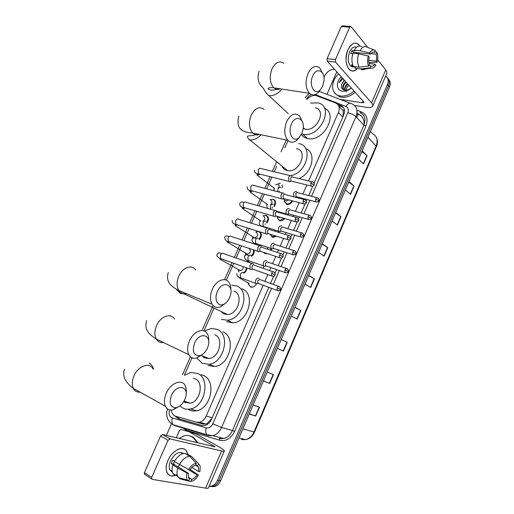 <?xml version="1.0" encoding="UTF-8"?>
<svg xmlns="http://www.w3.org/2000/svg" width="514" height="514" viewBox="0 0 514 514"><rect width="100%" height="100%" fill="white"/><g stroke="black" fill="none" stroke-linecap="round" stroke-linejoin="round"><path stroke-width="0.77" d="M292.665 200.942C291.335 203.332 289.536 204.508 287.262 204.463L286.69 204.354L284.293 201.366M286.041 214.036L286.092 214.505M284.743 218.559C283.445 220.127 281.948 220.885 280.271 220.834L279.539 220.705L277.181 217.769M278.916 231.403L278.787 232.424M276.429 236.164L273.242 237.288L272.349 237.134L270.036 234.268M271.585 248.847L271.09 250.344M267.46 253.646L265.128 253.659L263.399 252.297M264.087 266.336L263.046 268.263M256.447 283.876C255.336 285.9 253.826 286.998 251.911 287.172L250.562 286.96M272.754 199.188L273.275 199.291C276.044 200.723 276.326 203.158 274.129 206.609M265.532 215.257L266.201 215.379C269.066 217.017 269.24 219.6 266.721 223.121M259.673 231.801C262.056 233.928 261.909 236.568 259.236 239.723M254.012 250.029C254.546 252.458 253.762 254.584 251.661 256.402M247.003 267.987C246.823 270.21 245.808 271.938 243.957 273.165M308.586 180.973L338.385 112.54C340.062 107.921 339.144 104.74 335.629 102.993L315.821 95.488C312.628 95.167 309.646 96.465 306.884 99.382M184.789 402.301L184.41 401.383M203.505 357.288L203.165 356.26M222.042 312.917L221.752 311.792M283.253 168.316L283.24 167.089M343.063 116.472L343.224 110.664L338.88 106.385M171.143 410.063C171.753 413.384 173.366 415.479 175.974 416.359L202.792 423.979L205.818 423.999L207.238 423.401L211.877 418.441M196.258 422.206L199.483 422.27C202.407 421.486 204.649 419.411 206.21 416.051L263.174 285.251M264.864 281.376L267.845 274.521M269.574 270.55L270.865 267.595M272.548 263.727L275.742 256.396M277.464 252.432L278.511 250.035M280.194 246.167L283.58 238.387M285.309 234.416L286.112 232.579M287.801 228.704L291.38 220.48M293.115 216.503L293.667 215.225M295.364 211.338L299.135 202.677M300.87 198.687L301.185 197.961M302.881 194.067L306.839 184.976M288.026 140.547L284.775 147.903M276.648 166.311L274.232 171.779M271.867 177.124L266.695 188.844M264.344 194.163L259.114 205.998M256.775 211.293L251.5 223.243M249.161 228.531L243.842 240.578M241.509 245.859L236.144 258.009M233.812 263.29L226.346 280.194M214.081 307.963L204.251 330.219M192.063 357.808L184.391 375.175M279.95 183.209L280.316 183.28M245.737 255.034L245.647 254.681M238.792 271.99L238.483 271.148M385.654 76.053C388.263 77.955 388.86 80.782 387.447 84.534L217.506 480.249C216.15 483.244 214.19 485.171 211.627 486.038L209.108 486.315M323.955 77.543L324.572 76.143C326.814 71.819 330.078 69.474 334.37 69.114M166.369 435.409L171.503 423.742M387.421 77.884C389.406 79.869 389.76 82.51 388.475 85.793L219.06 480.532C217.711 483.52 215.751 485.441 213.188 486.308L209.423 486.334L213.188 486.308C215.751 485.441 217.711 483.52 219.06 480.532L388.475 85.793C389.76 82.51 389.406 79.869 387.421 77.884M314.06 183.228L343.693 115.033C345.344 110.439 344.419 107.265 340.911 105.518L337.531 104.213M174.734 415.839L178.313 418.672L201.572 425.419L204.823 425.483C207.727 424.699 209.95 422.643 211.492 419.315L268.835 287.339M270.531 283.432L273.705 276.114M274.971 273.204L276.551 269.567M278.247 265.667L281.621 257.906M282.88 255.002L284.229 251.899M285.925 247.999L289.485 239.807M290.744 236.909L291.862 234.326M293.558 230.426L297.304 221.81M298.557 218.913L299.45 216.863M301.146 212.95L305.078 203.917M306.331 201.019L306.999 199.49M308.702 195.571L312.801 186.126M202.182 425.56L179.932 419.116L176.508 416.513M338.385 105.312L343.468 107.522M388.449 79.156C390.428 81.141 390.781 83.769 389.503 87.052L220.602 480.815C219.26 483.79 217.306 485.711 214.749 486.572L210.991 486.604M281.216 339.51L287.217 342.369L283.471 351.12L277.419 348.363M263.444 380.938L269.657 383.425L263.406 381.028M267.241 372.091L273.435 374.584L269.657 383.425M249.341 413.821L255.696 416.057L249.245 414.04M253.119 405L259.519 407.12L255.696 416.057M322.297 243.732L327.739 247.652L324.109 256.145L318.609 252.323M335.713 212.449L340.981 216.696L337.383 225.106L332.07 220.949M349 181.474L354.088 186.049L350.529 194.382L345.389 189.891M362.158 150.801L367.073 155.703L363.546 163.953L358.586 159.134M295.049 307.263L300.863 310.482L297.156 319.143L291.29 316.026M308.741 275.337L314.369 278.909L310.7 287.487L305.02 284.011M308.618 275.626L314.369 278.909M294.972 307.436L300.863 310.482M361.85 151.527L367.073 155.703M348.736 182.091L354.088 186.049M335.494 212.957L340.981 216.696M322.124 244.137L327.739 247.652M281.19 339.568L287.217 342.369M354.037 91.023C349.591 94.878 345.029 96.536 340.358 95.996L338.623 95.578C330.579 93.227 330.695 81.064 338.636 73.868M355.148 92.263C350.709 96.105 346.16 97.75 341.495 97.21L339.754 96.793L335.584 93.863M351.306 87.978C348.434 90.464 345.479 91.537 342.452 91.196C336.272 90.548 335.616 81.906 341.264 76.798M347.464 83.705C345.228 85.799 344.271 87.958 344.605 90.188C346.815 90.49 349.006 89.706 351.184 87.849M346.16 82.246C343.378 84.958 342.581 87.528 343.757 89.944M345.716 81.758C342.716 84.759 342.022 87.476 343.648 89.899M347.901 84.187C345.832 86.089 344.862 88.106 344.984 90.239M346.308 92.006C345.845 89.712 346.687 87.457 348.839 85.234M344.399 80.287L341.624 84.482L344.181 80.043M342.176 77.813L339.086 82.587L343.069 78.803M341.624 84.482C340.923 87.586 341.926 89.487 344.618 90.188M342.356 78.012L339.086 82.587M347.978 49.832C351.955 42.482 355.926 41.204 359.884 45.984L358.072 43.973C354.352 41.865 350.985 43.819 347.978 49.832C342.228 62.033 350.04 77.158 357.217 68.542C354.647 71.17 352.148 71.626 349.726 69.923C345.524 65.31 344.945 58.609 347.978 49.832M359.068 53.886L358.978 52.852M326.923 94.422L336.798 71.819M354.467 105.421L366.418 107.317C369.804 107.811 371.885 107.452 372.669 106.231C373.113 105.364 372.74 104.246 371.551 102.871L335.552 62.117L327.206 61.134L363.578 101.65L363.867 102.504L362.325 102.781L339.709 99.286M372.779 105.987L386.714 73.598C387.203 72.615 386.875 71.401 385.738 69.943L377.655 59.836M367.761 47.461L350.959 26.497L349.693 27.216L341.264 26.529L342.536 25.809L350.342 26.445M327.206 61.134L327.071 58.705L335.424 59.669L349.693 27.216M335.424 59.669L335.552 62.117M327.071 58.705L341.264 26.529M368.641 66.043C367.369 63.235 367.259 59.9 368.32 56.02L369.238 57.15C368.583 59.823 368.654 62.155 369.457 64.16L368.641 66.043L359.132 67.186L353.497 66.512C351.615 62.836 351.428 58.39 352.951 53.18L353.478 52.267L370.568 54.086C371.879 52.229 373.215 51.651 374.584 52.338L372.804 52.158M370.896 53.629L376.042 54.176C376.82 56.187 376.884 58.5 376.229 61.127L368.795 60.292M356.71 52.614L356.986 53.61M352.945 53.186L352.655 53.822M352.745 53.829L350.754 53.617L351.351 52.023L352.077 50.59L354.891 50.886L354.274 50.141C356.703 46.247 359.241 45.11 361.882 46.735M354.274 66.904L350.953 66.415C347.894 63.074 347.464 58.217 349.668 51.843C351.653 47.789 353.934 46.279 356.523 47.307M352.848 65.143L351.242 64.95L352.752 66.717L355.54 67.051L355.007 68.272L360.629 68.96L370.119 67.829L370.935 65.953L368.789 65.702M352.97 66.743L352.469 67.103M368.956 62.445L377.115 62.226L376.229 61.127M366.167 68.304C364.657 69.634 363.167 70.052 361.683 69.544L360.629 68.96M359.132 67.186C357.262 63.498 357.095 59.026 358.624 53.784L368.32 56.02M352.951 53.18L358.624 53.784M376.042 54.176L376.852 52.306L374.931 51.548M376.852 52.306C378.073 55.133 378.163 58.435 377.115 62.226M369.213 63.498L374.918 64.154L375.811 65.252C374.243 67.745 372.56 68.715 370.761 68.169L370.119 67.829M374.918 64.154C373.633 66.004 372.303 66.602 370.935 65.953M370.568 54.086L369.656 52.948L359.954 50.732L354.274 50.141M359.954 50.732C362.389 46.819 364.914 45.675 367.542 47.301L373.999 49.916M369.656 52.948C371.526 50.089 373.44 49.26 375.4 50.468L374.584 52.338M353.478 52.267L352.077 50.59M352.752 66.717L353.137 65.831M312.769 75.886C308.297 85.253 314.934 96.407 320.588 89.487L322.625 86.243L323.981 80.929C325.253 70.803 316.553 66.634 312.769 75.886M320.421 89.667L318.68 92.051C315.512 95.315 312.461 95.732 309.531 93.323C305.502 88.434 304.982 81.848 307.963 73.56C311.478 66.82 315.384 64.892 319.676 67.777L322.85 73.618M303.183 128.494L305.143 129.149C316.65 131.969 327 110.234 315.358 107.779M310.578 103.044L318.076 102.89C335.051 106.584 319.727 138.439 302.919 134.199L301.667 133.878M324.443 108.171C338.887 114.102 323.171 142.596 307.661 138.523L307.436 138.472C304.841 137.874 302.81 136.557 301.332 134.52M291.509 123.958C287.191 132.991 293.365 143.419 299.187 137.373L301.879 133.409L303.099 129.168C305.059 118.612 295.569 114.057 291.509 123.958M299.437 137.122L297.176 139.892C293.757 142.86 290.622 142.988 287.756 140.283C284.165 135.523 283.799 129.31 286.651 121.645C290.603 114.249 294.895 112.283 299.514 115.746L302.431 121.921M282.135 166.6C283.124 168.65 284.73 169.954 286.953 170.519L287.615 170.648C299.489 173.038 308.561 150.576 296.546 148.694M283.548 168.637L283.51 167.307M298.698 143.605L298.775 143.618C313.636 145.668 307.147 172.762 290.879 175.602M305.708 148.54C316.894 152.536 312.236 173.578 298.846 178.602M217.383 291.547C213.818 299.084 217.692 307.102 223.423 304.429C225.999 303.286 228.055 301.056 229.591 297.728L230.368 295.55C234.056 284.043 222.151 280.034 217.383 291.547M225.62 303.112L220.634 306.832C217.004 308.182 214.152 307.308 212.07 304.211C209.873 300.131 209.963 295.158 212.333 289.298C216.163 280.175 225.537 276.635 229.103 282.655C230.336 284.583 230.914 287.011 230.837 289.935M223.224 313.701L227.58 314.562C238.406 314.279 243.739 294.194 233.902 291.155M222.44 313.219L222.08 311.947M231.673 285.122L236.241 285.848C250.652 290.153 243.045 319.644 227.137 320.196L221.502 319.355M241.747 288.791C256.107 293.102 248.622 322.317 232.797 322.824L226.565 321.693M194.588 343.089C191.973 351.749 193.759 355.951 199.946 355.688C203.049 354.641 205.529 352.154 207.373 348.229L208.067 346.359C212.089 334.62 199.516 331.222 194.588 343.089M202.625 354.345L196.849 358.007C193.354 358.9 190.7 357.821 188.908 354.776C187.051 350.927 187.244 346.288 189.48 340.859C193.56 331.1 203.962 327.193 207.36 333.804C208.504 335.828 208.947 338.341 208.684 341.328M201.861 355.759L204.559 357.898L209.076 358.541C219.478 357.635 224.033 338.103 214.743 334.736M203.929 357.564L203.499 356.395M205.208 330.637L211.35 328.491L217.107 329.358C230.722 334.145 224.252 362.813 208.967 364.285L202.169 363.327L196.817 358.02M222.845 331.89C236.408 336.664 230.054 365.075 214.852 366.501L208.086 365.538M171.413 395.478C168.843 403.464 170.397 407.544 176.09 407.711C179.714 406.818 182.611 404.094 184.796 399.539L185.419 397.907C189.73 385.937 176.488 383.29 171.413 395.478M179.097 406.484L172.685 409.934C169.369 410.442 166.947 409.221 165.412 406.259C163.863 402.648 164.139 398.318 166.247 393.274C170.571 382.891 182.027 378.529 185.213 385.686C186.261 387.787 186.569 390.357 186.132 393.39M183.742 401.569L184.982 402.411L190.225 403.13C200.197 401.672 204.103 382.615 195.314 378.921L193.38 378.259M185.233 402.539L184.764 401.492M184.539 375.226L190.874 372.477L197.71 373.466C210.592 378.728 205.06 406.715 190.418 408.983C187.584 409.568 184.969 409.208 182.566 407.917L179.919 405.919M201.18 374.693L203.679 375.58C216.522 380.816 211.1 408.534 196.534 410.763C193.72 411.335 191.112 410.982 188.715 409.697M273.968 189.788L273.936 187.918M275.594 184.834L279.86 183.312M291.624 176L291.483 175.872C290.449 175.261 289.504 175.775 288.656 177.407L288.849 181.352L289.466 181.731L290.718 181.423M292.742 177.041C291.997 176.604 291.322 176.977 290.706 178.159L290.847 181.012L291.83 181.256M277.766 184.018C279.372 184.841 279.5 186.235 278.158 188.201M266.85 205.439L266.869 204.052M270.126 199.663L272.812 199.329C275.189 200.441 275.613 202.516 274.078 205.555M284.062 193.412L283.869 193.232C282.816 192.654 281.865 193.187 281.01 194.838L281.171 198.693L281.775 199.091L283.079 198.796M285.122 194.44C284.364 194.022 283.677 194.414 283.06 195.603L283.175 198.391L284.171 198.661M270.698 200.081C272.452 201.18 272.42 202.741 270.595 204.758M259.795 221.727L259.769 220.268M262.943 215.784L265.732 215.43C268.263 216.773 268.552 219.048 266.605 222.247M276.461 210.92L276.211 210.689C275.144 210.142 274.174 210.701 273.313 212.359L273.442 216.131L274.046 216.548L275.388 216.272M277.451 211.929C276.68 211.537 275.986 211.941 275.363 213.143L275.459 215.874L276.468 216.163M263.586 216.233C265.481 217.718 265.23 219.42 262.84 221.341M254.109 237.757L253.363 237.275M252.759 238.271L252.631 236.581M255.715 231.994L257.842 231.48M268.816 228.518L268.507 228.242C267.421 227.734 266.445 228.312 265.577 229.983L265.68 233.671L266.265 234.101L267.653 233.844M269.741 229.52C268.957 229.154 268.257 229.572 267.627 230.78L267.698 233.452L268.719 233.767M256.441 232.463C258.446 234.705 257.835 236.498 254.61 237.841L235.046 225.562M258.606 231.615C261.285 233.221 261.433 235.675 259.056 238.984M249.258 248.782C251.243 251.012 250.659 252.817 247.491 254.199L246.283 253.723M245.769 255.021L245.467 252.978M261.125 246.219L260.765 245.898C259.66 245.422 258.671 246.02 257.803 247.709L257.867 251.314L258.446 251.757L259.866 251.519M261.992 247.208C261.189 246.868 260.476 247.305 259.846 248.525L259.898 251.134L260.919 251.474M253.351 249.804C253.935 252.008 253.286 254 251.397 255.786M243.238 266.644C243.328 268.873 242.364 270.203 240.34 270.64L239.177 270.248M238.894 271.983L238.265 269.464M253.389 264.023L252.978 263.65C251.854 263.207 250.858 263.836 249.977 265.532L250.01 269.053L250.575 269.509L252.033 269.304M254.192 264.999C253.383 264.684 252.657 265.134 252.021 266.368L252.046 268.912L253.081 269.278M246.373 267.762C246.238 269.805 245.332 271.424 243.649 272.613M288.784 199.901L286.234 201.102L284.865 200.254M295.254 197.203L295.704 196.971M297.773 192.666C297.047 192.262 296.385 192.641 295.781 193.804L296.096 196.624M296.7 191.658L296.52 191.484C293.899 191.593 293.019 193.38 293.892 196.843M292.01 200.762C290.751 202.914 289.086 203.962 287.018 203.91L284.274 201.25L284.505 199.985M296.019 196.689L296.829 196.817M280.342 217.287L278.755 217.435L277.791 216.754M289.253 208.806L289.041 208.613C286.394 208.774 285.508 210.567 286.375 213.991L286.94 214.37L288.193 214.113M290.288 209.828L288.27 211.01L288.585 213.785M284.049 218.36L280.014 220.294L279.333 220.172L277.174 217.737L277.38 216.458M288.521 213.869L289.305 213.985M282.154 212.931L282.366 213.445M285.418 213.863L285.476 214.332M281.781 226.07L281.524 225.832C278.884 226.025 277.971 227.811 278.794 231.197L279.346 231.589L280.638 231.345M275.652 235.926L272.137 236.613L270.068 234.185M282.758 227.079L280.715 228.312L280.785 230.966L281.736 231.255M275.221 230.272L275.151 231.313M278.292 231.21L278.164 232.232M274.27 243.43L273.962 243.148C271.328 243.366 270.396 245.146 271.167 248.5L271.713 248.904L273.043 248.68M266.361 253.28L264.909 253.139L263.721 252.406M275.183 244.433L273.12 245.711L273.165 248.301L274.129 248.615M267.955 247.639L267.351 249.117M270.968 248.622L270.454 250.132M266.715 260.881L266.361 260.559C263.727 260.804 262.776 262.583 263.502 265.899L264.035 266.316L265.397 266.117M267.569 261.877L265.481 263.207L265.507 265.744L266.47 266.079M241.349 278.286L240.481 278.485L249.213 283.593M259.12 278.434L258.715 278.068C256.088 278.344 255.111 280.117 255.792 283.394L256.319 283.824L257.707 283.651M252.432 287.12L250.331 286.459L248.5 284.627L248.172 282.726M259.917 279.423L257.797 280.798L257.81 283.278L258.773 283.632M167.975 460.428C172.897 448.414 186.357 444.353 187.507 454.093L186.73 451.677C183.794 444.809 172.293 449.949 167.975 460.428C163.022 471.055 168.926 479.684 177.124 474.454C172.46 476.934 169.093 476.324 167.024 472.623C165.636 469.34 165.958 465.279 167.975 460.428M176.27 437.767L179.476 430.456L181.037 429.492L195.789 433.662L219.774 447.334C222.819 449.082 224.335 450.29 224.329 450.945C224.226 451.35 223.32 451.356 221.605 450.964L169.941 438.885L168.014 440.35L160.631 435.943L162.552 434.503L215.103 446.839L189.717 432.094M186.852 430.963L195.583 433.578M224.284 451.048L208.485 487.754C208.324 488.3 207.354 488.435 205.587 488.152L152.15 479.356L151.598 478.913L151.72 477.397L168.014 440.35M144.877 474.583L144.318 474.139L144.44 472.636L160.631 435.943M188.587 469.578L189.974 469.841C191.593 467.354 193.386 465.89 195.359 465.459L196.284 463.32C193.444 463.763 190.874 465.845 188.587 469.578L174.374 461.488C177.42 456.387 180.883 453.656 184.751 453.29L189.75 456.291L196.284 463.32M195.667 464.746L198.449 466.988L198.571 471.479L191.928 467.412M174.387 461.495L173.417 464.001L188.452 473.336L188.561 477.769L189.512 478.939L188.58 481.085L179.958 478.785L177.703 476.446C176.739 474.223 176.79 471.422 177.85 468.055L187.064 473.079L188.452 473.336M174.998 475.643L172.736 473.304C171.766 471.081 171.804 468.299 172.865 464.945L173.79 465.125L171.323 463.589L171.978 461.848L172.826 460.146L174.535 461.199M172.293 472.013L169.819 469.783C168.81 467.406 169.035 464.45 170.5 460.929C174.664 453.496 178.904 450.977 183.235 453.374M172.184 471.511L171.451 471.64M197.569 465.896L198.494 463.769L191.96 456.76L186.968 453.766L186.672 454.44M186.968 453.766L187.494 454.08M187.032 468.729L197.08 474.93L198.423 475.174L190.219 469.455M180.684 478.206L182.207 479.17M172.865 464.945L177.85 468.055M198.494 463.769L200.254 466.339L199.914 471.736L198.571 471.479M198.423 475.174C196.207 478.849 193.669 480.95 190.816 481.47L191.748 479.331L188.355 477.21M188.657 480.898L190.816 481.47M188.58 481.085L187.552 480.204C186.357 478.547 186.19 476.17 187.064 473.079M197.08 474.93C195.493 477.39 193.72 478.855 191.748 479.331M183.447 453.451L181.673 453.181L182.554 453.714M179.373 464.572C182.425 459.432 185.882 456.676 189.75 456.291M179.649 464.72L177.889 466.776M171.323 463.589L173.417 464.001M179.078 438.436L184.404 435.724C186.987 435.146 189.409 435.493 191.671 436.765C193.829 438.031 195.5 439.984 196.689 442.625M189.891 435.962L193.251 437.157L198.275 443.004M177.85 418.01L177.812 416.886M356.157 116.151L356.144 116.896M343.224 110.664L344.341 109.514M207.123 424.532L207.238 423.401M342.799 117.083L338.385 112.54M212.173 417.76L206.21 416.051M311.433 94.537C309.338 95.379 307.79 96.85 306.787 98.958L306.685 99.189M306.402 98.906L306.787 98.958M169.53 409.844C168.547 413.41 169.202 416.019 171.503 417.676L206.153 427.866C208.941 428.4 211.164 427.044 212.802 423.793L271.578 288.348M208.061 435.538L174.497 425.528L173.134 424.692C171.849 423.106 171.573 420.876 172.312 418.017M356.947 110.214L361.567 111.994C366.861 114.603 368.307 119.306 365.91 126.091L234.602 431.419C230.979 438.577 226.057 441.539 219.825 440.292L186.338 430.263L181.995 427.333M387.447 84.534L389.503 87.052M217.506 480.249L220.602 480.815M311.523 196.303L347.779 112.759C348.884 109.688 348.254 107.567 345.89 106.398C348.106 103.263 350.182 102.459 352.109 104.001C356.851 106.321 358.129 110.549 355.939 116.678L363.912 125.133C366.052 119.1 364.767 114.918 360.063 112.592L361.567 111.994M319.245 91.383L350.021 103.205M347.779 112.759C351.158 113.478 353.883 114.789 355.939 116.678L221.553 427.513L232.463 430.507L363.912 125.133L365.91 126.091M212.802 423.793L221.553 427.513C219.542 431.882 216.632 434.6 212.809 435.673L208.247 435.596L206.917 434.754C205.664 433.129 205.407 430.835 206.153 427.866M219.825 440.292L219.33 438.416L223.847 438.506C227.625 437.459 230.497 434.793 232.463 430.507L234.602 431.419M345.89 106.398L315.166 94.544M273.281 284.435L279.314 270.525M281.01 266.612L287.011 252.798M288.701 248.892L294.657 235.174M296.353 231.261L302.258 217.653M303.96 213.734L309.82 200.235M186.338 430.263L186.023 428.535M356.979 112.836L358.753 114.738L356.8 113.973M282.302 184.886L281.987 185.593M279.552 191.144L279.134 192.095M275.247 200.942L274.926 201.674M272.471 207.251L272.034 208.247M268.154 217.081L267.826 217.833M265.166 223.879L264.928 224.425M261.022 233.305L260.688 234.076M253.717 249.932L253.511 250.402M221.611 438.763L221.547 437.915M342.073 106.745L340.911 105.518M179.932 419.116L178.313 418.672M364.163 124.504C364.349 119.364 362.331 115.881 358.11 114.044M367.979 137.232L376.466 146.484L254.558 432.043L253.993 431.991L376.197 145.803C378.227 140.007 376.961 135.94 372.406 133.608L370.433 131.513M241.329 439.521L245.608 439.637C249.309 438.673 252.104 436.123 253.993 431.991L242.891 428.856M357.898 114.404L356.819 117.616M310.456 287.339L314.131 278.761M323.878 255.985L327.508 247.491M337.158 224.933L340.756 216.529M350.31 194.189L353.87 185.875M363.34 163.748L366.861 155.517M296.906 319.014L300.613 310.347M283.22 351.004L286.966 342.253M269.394 383.322L273.178 374.475M255.426 415.967L259.249 407.037M371.551 102.871L385.738 69.943M362.325 102.781L363.064 101.078M283.824 63.273C279.41 60.459 275.478 62.297 272.028 68.78C269.143 76.759 269.792 83.12 273.968 87.875C275.915 89.513 278.048 89.834 280.355 88.851M288.296 113.748L268.918 95.598C273.609 96.041 277.933 93.869 281.884 89.083M264.19 109.456C259.435 106.07 255.124 107.927 251.237 115.033C248.474 122.409 248.956 128.41 252.682 133.049C254.713 134.996 257.013 135.465 259.583 134.475M249.123 139.789L249.804 139.898C253.755 140.219 257.501 138.51 261.048 134.777M195.661 269.972C191.96 264.074 182.554 267.338 178.84 276.102C176.533 281.723 176.527 286.536 178.808 290.532C180.645 293.198 183.132 294.22 186.274 293.603M176.09 289.022L180.298 293.391L184.134 293.912L227.58 314.562M174.522 319.11C170.982 312.634 160.554 316.206 156.603 325.568C154.431 330.778 154.309 335.269 156.237 339.034C157.901 341.765 160.31 342.928 163.458 342.517M171.837 316.528L170.333 315.628M158.678 340.21L159.199 340.486M152.992 368.917C149.67 361.907 138.202 365.865 134.013 375.824C131.963 380.662 131.751 384.851 133.364 388.391C134.841 391.128 137.116 392.394 140.193 392.201M153.57 369.219C152.774 366.289 151.277 364.24 149.079 363.064M314.08 184.911C314.664 184.391 314.285 183.434 312.949 182.033C312.204 181.455 311.497 181.802 310.822 183.087L310.931 185.991L311.837 186.254M310.822 183.087L314.06 184.95C314.015 185.92 312.968 186.267 310.931 185.991L290.847 181.012M290.262 175.672L261.234 168.624C260.155 167.84 259.159 168.284 258.246 169.961L258.503 173.796L259.891 174.143M260.168 174.207L257.302 175.441M306.35 202.702C306.929 202.22 306.569 201.27 305.265 199.85C304.5 199.233 303.768 199.586 303.067 200.916L303.151 203.756L304.076 204.039M303.067 200.916L306.338 202.734C306.267 203.75 305.207 204.084 303.151 203.756L283.175 198.391M282.681 193.046L253.832 185.458C252.734 184.629 251.706 185.079 250.761 186.807L250.98 190.559L252.393 190.938M252.65 191.009L249.926 192.056M298.576 220.602C299.148 220.165 298.801 219.215 297.529 217.763C296.751 217.114 296 217.48 295.267 218.842L295.332 221.624L296.27 221.926M295.267 218.842L298.563 220.628C298.48 221.669 297.407 221.997 295.332 221.624L275.459 215.874M275.061 210.522L246.399 202.387C245.274 201.514 244.221 201.97 243.231 203.75L243.418 207.418L244.844 207.836M245.075 207.9L242.505 208.761M290.757 238.599C291.322 238.188 290.982 237.25 289.748 235.772C288.958 235.104 288.187 235.47 287.429 236.877L287.467 239.595L288.418 239.922M287.429 236.877L290.751 238.624C290.635 239.697 289.543 240.019 287.467 239.595L267.698 233.452M267.402 228.087L238.914 219.401C237.77 218.489 236.691 218.945 235.663 220.782L235.817 224.367L237.256 224.817M237.442 224.875L235.547 225.646L235.091 224.984L236.125 224.464M279.539 255.015L282.886 256.724C283.452 256.332 283.13 255.394 281.923 253.89C281.119 253.19 280.323 253.563 279.539 255.015L279.558 257.668L280.522 258.015M259.705 245.756L231.396 236.511C230.233 235.553 229.115 236.016 228.055 237.905L228.171 241.413L229.623 241.895M229.758 241.94L227.541 242.447M271.604 273.255L274.984 274.926C275.536 274.579 275.221 273.647 274.052 272.118C273.236 271.379 272.42 271.765 271.604 273.255L271.598 275.851L272.568 276.224M251.963 263.528L223.828 253.71C222.652 252.715 221.508 253.184 220.403 255.13L220.487 258.555L221.939 259.069M222.003 259.095L220.005 259.422M318.866 200.736C319.451 200.254 319.085 199.316 317.768 197.916C317.042 197.344 316.341 197.697 315.673 198.982L315.757 201.796L316.618 202.053M315.673 198.982L318.853 200.768C318.815 201.726 317.787 202.066 315.757 201.796L295.897 196.573M280.753 187.424C279.674 186.852 278.729 187.417 277.913 189.133L277.676 191.728M311.278 218.283C311.85 217.846 311.497 216.914 310.218 215.475C309.473 214.878 308.753 215.237 308.059 216.561L308.124 219.317L309.004 219.594M308.059 216.561L311.266 218.309C311.208 219.305 310.16 219.639 308.124 219.317L288.36 213.721M273.358 204.257C272.259 203.711 271.302 204.302 270.48 206.024L270.486 209.224M303.645 235.932C304.211 235.521 303.87 234.59 302.624 233.138C301.866 232.514 301.127 232.881 300.401 234.236L300.446 236.935L301.339 237.23M300.401 234.236L303.633 235.958C303.568 236.973 302.508 237.301 300.446 236.935L280.785 230.966M265.918 221.181C264.806 220.667 263.836 221.277 263.007 223.012L263.213 226.449L264.543 226.854M292.704 252.014L295.961 253.698C296.527 253.306 296.199 252.38 294.985 250.903C294.214 250.241 293.455 250.614 292.704 252.014L292.723 254.655L293.629 254.976M258.439 238.194C257.308 237.719 256.325 238.348 255.497 240.096L255.67 243.45L257.013 243.887M256.788 244.002L255.734 244.458M288.251 271.527C288.804 271.18 288.489 270.255 287.3 268.758C286.516 268.077 285.739 268.456 284.962 269.895L284.962 272.478L285.874 272.818M284.962 269.895L288.245 271.546C288.136 272.626 287.043 272.934 284.962 272.478L265.507 265.744M250.922 255.304C249.772 254.86 248.776 255.509 247.941 257.27L248.089 260.547L249.438 261.016M249.104 261.106L247.215 261.343M277.174 287.879L280.483 289.491C281.036 289.164 280.728 288.245 279.571 286.722C278.781 286.009 277.978 286.394 277.174 287.879L277.155 290.404L278.068 290.757M243.36 272.51C242.19 272.092 241.188 272.767 240.346 274.534L240.462 277.74L241.811 278.235M240.205 278.023L240.481 278.485L239.723 278.37M205.587 488.152L221.605 450.964M144.44 472.636L151.72 477.397M213.676 446.666L213.985 445.946M195.789 433.662L189.923 432.184M162.552 434.503L169.941 438.885M186.929 430.983L181.037 429.492M205.818 423.999L199.483 422.27M309.325 93.291L305.13 97.647M167.487 408.855C165.688 414.882 166.941 419.784 171.252 423.562L173.134 424.692L206.917 434.754L212.809 435.673L223.847 438.506L219.639 438.609M211.627 486.038L214.749 486.572M184.924 428.207L186.139 428.631M286.272 139.975L281.068 151.752M276.705 161.621L272.407 171.335M270.049 176.668L264.883 188.368M262.538 193.675L257.315 205.484M254.976 210.772L249.708 222.691M247.375 227.972L242.062 239.993M239.73 245.268L234.371 257.385M232.039 262.667L224.522 279.674M213.092 305.541L202.51 329.474M190.45 356.761L182.586 374.558M282.674 186.241L281.968 187.841M275.607 202.317L274.553 204.72M268.514 218.476L267.1 221.688M261.375 234.725L259.609 238.747M254.205 251.05L252.072 255.895M246.797 267.91L244.735 272.606M254.552 432.062C252.618 436.29 249.637 438.821 245.608 439.637L239.016 437.896M376.608 137.855C377.771 140.515 377.732 143.374 376.486 146.439M338.623 95.578L339.754 96.793M352.617 66.621L350.953 66.415M370.761 68.169L361.683 69.544M320.588 89.487L318.68 92.051M278.048 88.498C275.536 90.689 268.526 90.657 268.09 88.434C268.912 87.631 270.872 87.444 273.968 87.875L309.531 93.323M304.873 129.091L303.26 127.6M302.695 134.148L307.436 138.472M259.127 71.228C257.161 77.383 257.938 82.407 261.453 86.288C265.25 90.072 263.444 90.278 268.642 95.553M299.187 137.373L297.176 139.892M238.837 116.177C237.23 122.576 238.033 127.087 241.246 129.695C243.565 131.52 247.382 132.638 252.682 133.049L287.756 140.283M287.615 170.648L249.804 139.898C248.011 138.407 247.24 137.238 247.497 136.403C248.313 135.246 252.117 136.583 257.128 133.968M223.423 304.429L220.634 306.832M168.245 272.555C165.842 281.64 170.134 285.88 178.808 290.532L212.07 304.211M227.137 320.196L232.797 322.824M199.946 355.688L196.849 358.007M146.58 320.537C145.443 325.156 145.751 328.664 147.505 331.061C148.713 333.406 151.624 336.066 156.237 339.034L188.908 354.776M208.967 364.285L214.852 366.501M209.076 358.541L201.315 355.553M176.09 407.711L172.685 409.934M124.587 369.258C122.056 375.773 124.979 382.146 133.364 388.391L165.412 406.259M190.418 408.983L196.534 410.763M190.225 403.13L183.935 401.241M274.142 188.214L273.93 189.634M254.584 170.095C254.057 172.363 255.362 173.597 258.503 173.796L288.849 181.352M291.29 181.281L289.466 181.731M258.818 173.873L256.91 174.567L257.553 175.486L274.457 188.317M311.985 181.802L292.851 177.137M267.1 204.392L267.004 205.17M247.157 186.794C247.112 189.293 248.384 190.553 250.98 190.559L281.171 198.693M283.606 198.674L281.775 199.091M251.301 190.649L249.688 191.304L250.26 192.114L267.576 204.553M304.282 199.586L285.264 194.568M273.442 216.131L243.418 207.418C240.976 207.373 239.736 206.095 239.685 203.589C241.04 201.661 242.415 201.398 243.816 202.799M260.026 220.654L259.93 221.585M275.883 216.169L274.046 216.548M243.732 207.508L242.415 208.112L242.923 208.838L260.881 221.026M296.533 217.473L277.637 212.096M252.92 236.999L252.83 238.226M232.174 220.467C232.039 222.556 233.253 223.853 235.817 224.367L265.68 233.671M268.122 233.761L266.265 234.101M288.746 235.47L269.966 229.726M257.867 251.314L228.171 241.413C226.398 241.516 225.216 240.192 224.618 237.449C225.261 235.785 226.706 235.502 228.955 236.607M245.788 253.421L245.718 254.886M260.309 251.449L258.446 251.757M282.886 256.724C282.758 257.829 281.646 258.144 279.558 257.668L259.898 251.134M228.473 241.516L227.715 241.94L228.132 242.544L247.491 254.199M280.914 253.563L262.249 247.446M250.01 269.053L220.487 258.555C219.953 258.478 216.079 256.904 217.024 254.514C218.039 252.824 219.529 252.528 221.508 253.646M238.618 269.934L238.592 271.418M252.451 269.24L250.575 269.509M274.984 274.926C274.836 276.063 273.711 276.365 271.598 275.851L252.046 268.912M220.776 258.658L220.294 258.979L220.673 259.531L240.34 270.64M273.037 271.758L254.488 265.269M296.308 196.83L294.978 197.132M274.168 190.81L274.11 188.979M286.234 201.102L283.143 198.783M287.018 203.91L287.776 204.482M316.855 197.678L297.889 192.776M288.765 213.991L286.94 214.37M267.428 208.35L266.734 205.716M279.153 217.506L277.811 216.555M276.789 211.267L286.375 213.991M280.014 220.294L280.785 220.84M309.287 215.218L290.436 209.969M281.184 231.249L279.346 231.589M278.794 231.197L263.213 226.449C260.469 226.025 259.172 224.727 259.326 222.549M263.271 226.513L262.84 226.7M272.966 236.755L273.756 237.282M301.686 232.861L282.944 227.252M271.167 248.5L255.67 243.45C253.698 243.572 252.432 242.242 251.873 239.473C252.972 237.661 254.456 237.417 256.332 238.74M273.557 248.596L271.713 248.904M295.961 253.698C296.334 254.469 295.254 254.79 292.723 254.655L273.165 248.301M255.721 243.507L254.925 244.195M265.886 253.306L266.689 253.807M294.04 250.601L275.408 244.638M263.502 265.899L248.089 260.547C246.077 260.469 244.844 259.114 244.375 256.486C245.448 254.661 246.983 254.404 248.969 255.715M265.892 266.04L264.035 266.316M248.127 260.598L247.575 260.945L247.883 261.453L250.575 263.039M286.349 268.436L267.833 262.114M248.558 283.233L248.5 284.627M258.182 283.587L256.319 283.824M280.483 289.491C280.361 290.596 279.25 290.905 277.155 290.404L257.81 283.278M255.792 283.394L240.462 277.74C238.13 277.322 236.922 275.941 236.838 273.596M278.62 286.375L260.212 279.687M144.318 474.139L151.598 478.913M198.449 466.988L195.474 465.189M172.139 471.248L169.819 469.783M177.703 476.446L172.736 473.304M187.552 480.204L178.371 477.532"/></g></svg>
